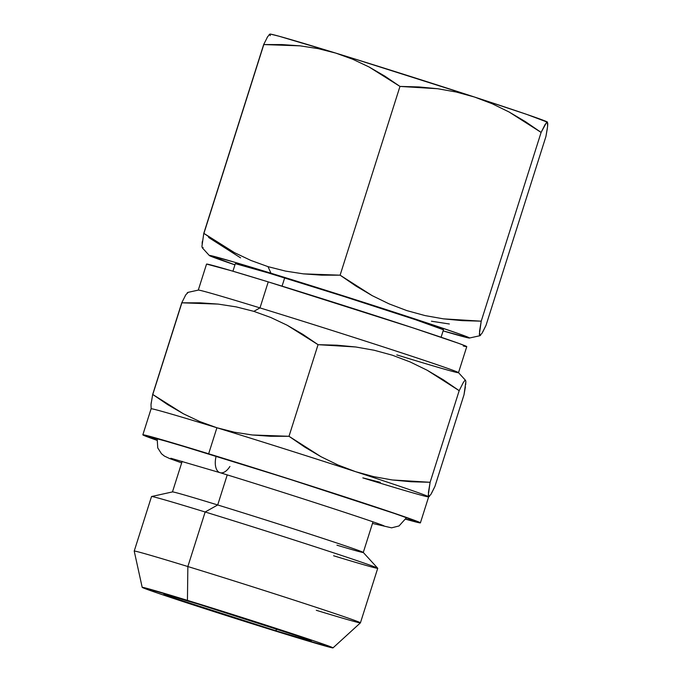 <?xml version="1.0" encoding="UTF-8"?>
<svg xmlns="http://www.w3.org/2000/svg" width="682" height="682" viewBox="0 0 682 682"><rect width="100%" height="100%" fill="white"/><g stroke="black" fill="none" stroke-linecap="round" stroke-linejoin="round"><path stroke-width="1.02" d="M216.143 456.164A16.198 8.576 107.1 0 0 220.03 472.686A16.198 8.576 -72.9 0 1 216.143 456.164M229.911 466.471A16.198 8.576 -72.9 0 1 220.03 472.686C281.513 491.458 378.45 523.043 384.06 525.89M276.363 630.918L275.988 628.753L276.363 630.918L174.89 598.344L164.831 594.721L163.919 594.192L165.845 594.576L198.837 604.286A77.347 1.142 17.6 0 1 273.175 627.832A77.347 1.142 17.6 0 1 311.324 640.978A77.347 1.142 17.6 0 1 276.363 630.918A77.347 1.142 17.6 0 1 201.079 607.065A77.347 1.142 17.6 0 1 163.893 594.201A77.347 1.142 17.6 0 1 198.837 604.286L300.319 636.86L310.378 640.492L311.282 641.012L309.355 640.637L276.363 630.918M187.209 292.817L188.087 292.493L185.811 294.777L181.744 302.817L200.014 302.825L218.172 304.095L236.202 306.883L253.832 311.35L259.987 307.906A136.494 2.02 -162.4 0 0 198.343 290.097L187.789 292.416M206.62 264.079L231.096 270.669L268.239 281.888L259.987 307.906L268.239 281.888A136.494 2.02 -162.4 0 0 206.535 264.113L198.283 290.131A136.494 2.02 17.6 0 1 259.987 307.906A136.494 2.02 17.6 0 1 392.014 349.73A136.494 2.02 17.6 0 1 458.5 372.679A136.494 2.02 17.6 0 1 396.796 354.904M182.171 461.322L172.461 491.918A100.092 1.483 17.6 0 1 217.703 504.97L205.154 511.994L217.703 504.97A100.092 1.483 -162.4 0 0 172.495 491.91L151.575 496.513A118.659 1.756 17.6 0 1 205.154 511.994L187.857 566.537A118.659 1.756 -162.4 0 0 134.218 551.099A118.659 1.756 17.6 0 1 187.857 566.537L205.154 511.994A118.659 1.756 -162.4 0 0 151.523 496.539L134.218 551.082L142.188 587.355A100.092 1.483 17.6 0 1 187.439 600.373L187.857 566.537A118.659 1.756 17.6 0 1 302.629 602.897A118.659 1.756 17.6 0 1 360.428 622.837A118.659 1.756 17.6 0 1 316.295 610.296M333.592 555.753A118.659 1.756 17.6 0 0 377.709 568.242A118.659 1.756 17.6 0 0 318.665 547.936A118.659 1.756 17.6 0 0 205.154 511.994A118.659 1.756 -162.4 0 1 319.935 548.354A118.659 1.756 -162.4 0 1 377.726 568.302L360.428 622.837A118.659 1.756 -162.4 0 0 303.055 603.033A118.659 1.756 -162.4 0 0 187.857 566.537L187.439 600.373A100.092 1.483 17.6 0 1 284.616 631.165A100.092 1.483 17.6 0 1 333.004 647.883A100.092 1.483 17.6 0 1 287.77 634.84L332.952 647.9L318.758 642.529L277.216 628.753L187.439 600.373L142.248 587.313L156.442 592.684L197.993 606.46L287.77 634.84A100.092 1.483 17.6 0 1 191.301 604.278A100.092 1.483 17.6 0 1 142.188 587.355M377.709 568.242L363.259 552.429A100.092 1.483 -162.4 0 0 313.447 535.293A100.092 1.483 -162.4 0 0 217.703 504.97L227.234 474.902L217.703 504.97A100.092 1.483 17.6 0 1 314.521 535.643A100.092 1.483 17.6 0 1 363.276 552.471A100.092 1.483 17.6 0 1 336.951 545.182M210.934 454.562A141.046 2.089 17.6 0 1 346.49 497.493A141.046 2.089 17.6 0 1 416.054 521.457A141.046 2.089 17.6 0 1 405.884 519.087L415.977 521.534L414.324 520.579L395.978 513.955L286.38 478.159L172.546 442.968L147.261 436.156L156.886 440.103A141.046 2.089 17.6 0 1 147.201 436.173A141.046 2.089 17.6 0 1 210.934 454.562M429.472 496.419L428.594 496.752L430.871 494.459L428.594 496.752L428.253 495.362L430.12 482.285L411.101 481.756L392.329 479.966L373.821 476.667L355.62 471.688L337.94 464.971L321 456.71L304.718 447.077L288.998 436.292L270.558 436.275L252.297 434.98L234.403 432.2L216.91 427.759A145.59 2.157 -162.4 0 0 151.097 408.799L142.845 434.818A145.59 2.157 17.6 0 1 208.649 453.777L216.91 427.759A145.59 2.157 17.6 0 1 355.62 471.688A145.59 2.157 17.6 0 1 428.594 496.752A145.59 2.157 17.6 0 1 428.594 496.888A145.59 2.157 17.6 0 1 362.841 477.886L380.343 482.327M151.123 408.868A145.59 2.157 17.6 0 1 216.91 427.759L208.649 453.777L146.553 435.483L142.93 434.775L144.635 435.755L156.86 440.265A145.59 2.157 17.6 0 1 142.845 434.818M480.588 335.297L479.702 335.638L481.978 333.327L479.702 335.638L479.361 334.257L481.228 321.171L462.251 320.642L443.505 318.861L425.031 315.578L406.864 310.608L389.149 303.899L372.167 295.63L355.851 285.98L340.105 275.178L321.674 275.161L303.405 273.866L285.511 271.086L268.017 266.645L270.984 273.218L233.841 261.999L209.374 255.4L234.949 264.855A136.494 2.02 17.6 0 1 209.314 255.503A136.494 2.02 17.6 0 1 270.984 273.218L268.017 266.645L250.933 260.456L234.489 252.655L218.82 243.534L203.79 233.321L201.923 246.39L202.264 247.779L203.142 247.455M441.092 337.249L443.479 329.73A109.197 1.62 -162.4 0 0 390.292 311.376A109.197 1.62 -162.4 0 0 284.667 277.915L282.058 286.15L284.667 277.915A109.197 1.62 -162.4 0 0 235.307 263.695L232.929 271.214M269.126 34.569L270.004 34.236L267.728 36.538L263.67 44.56L281.939 44.577L300.097 45.847L318.127 48.627L335.757 53.094L351.793 58.047L474.476 97.023A145.59 2.157 -162.4 0 0 335.757 53.094L352.713 59.24L369.039 66.964L384.81 76.12L399.976 86.418L418.995 86.946L437.776 88.745L456.275 92.036L474.476 97.023L492.157 103.732L509.096 112.001L525.379 121.626L541.107 132.41L545.165 124.38L547.441 122.087A145.59 2.157 -162.4 0 0 474.476 97.023L526.777 114.414L547.561 122.231M547.314 128.608L545.915 136.545L486.036 325.305L482.728 332.015M547.782 123.476L547.595 126.477L547.441 122.087L546.555 122.419L541.107 132.41L481.228 321.171L479.548 331.256L479.702 335.638M270.345 35.617L270.004 34.236L270.652 34.143L278.972 36.206L335.757 53.094A145.59 2.157 -162.4 0 0 270.004 34.1L269.705 34.168M270.984 273.218A136.494 2.02 17.6 0 1 404.469 315.519A136.494 2.02 17.6 0 1 469.446 338.025A136.494 2.02 17.6 0 1 443.112 330.889L469.421 338.025L461.288 334.632L434.596 325.459L344.001 296.056L270.984 273.218M235.375 263.661L268.444 272.971L343.08 296.193L415.551 319.713L443.419 329.764M449.344 323.993L431.45 321.213M481.978 333.327L486.036 325.305L545.915 136.545L547.595 126.477M300.097 45.847L263.67 44.56L203.79 233.321L234.489 252.655L250.933 260.456L268.017 266.645L285.511 271.086L303.405 273.866L340.105 275.178L399.976 86.418L340.105 275.178L372.167 295.63L389.149 303.899L406.864 310.608L425.031 315.578L443.505 318.861L481.228 321.171L541.107 132.41L509.096 112.001L492.157 103.732L474.476 97.023L456.275 92.036L437.776 88.745L399.976 86.418L369.039 66.964L352.713 59.24L335.757 53.094M202.111 243.389L202.392 241.258M203.551 234.548L264.113 43.605M266.977 37.851L267.728 36.538M240.584 257.856L208.607 237.455M458.5 372.679L466.752 346.661A136.494 2.02 -162.4 0 0 400.266 323.711A136.494 2.02 -162.4 0 0 268.239 281.888L412.712 327.795L458.534 343.302L465.073 345.774L466.667 346.695L463.274 346.03M430.871 494.459L434.928 486.419L463.999 394.801L434.928 486.419L431.612 493.146M420.402 522.864A145.59 2.157 17.6 0 1 405.799 519.232L416.693 522.199L420.317 522.906L418.612 521.926L383.165 509.505L313.498 486.752L208.649 453.777A145.59 2.157 17.6 0 1 349.482 498.389A145.59 2.157 17.6 0 1 420.402 522.864L428.654 496.846A145.59 2.157 -162.4 0 0 428.594 496.752A145.59 2.157 -162.4 0 0 355.62 471.688A145.59 2.157 -162.4 0 0 216.91 427.759L199.817 421.57L183.381 413.769L167.712 404.648L152.683 394.435L151.003 404.52L151.157 408.902M236.202 306.883L218.172 304.095L181.744 302.817L152.683 394.435L183.381 413.769L199.817 421.57L216.91 427.759L234.403 432.2L252.297 434.98L288.998 436.292L318.059 344.674L337.036 345.194L355.782 346.985L374.256 350.267L392.414 355.228L410.138 361.946L427.12 370.215L443.428 379.865L459.182 390.667L427.12 370.215L410.138 361.946L392.414 355.228L374.256 350.267L355.782 346.985L318.059 344.674L288.998 436.292L321 456.71L337.94 464.971L355.62 471.688L373.821 476.667L392.329 479.966L430.12 482.285L459.182 390.667L463.24 382.645L459.182 390.667L430.12 482.285L428.432 492.361L428.594 496.752M465.397 386.847L463.999 394.801L465.857 381.707L465.516 380.334L464.63 380.675L465.636 380.488M318.059 344.674L287.122 325.212L270.788 317.488L253.832 311.35L270.788 317.488L287.122 325.212L302.885 334.368L318.059 344.674M151.003 404.52L151.285 402.389M152.487 395.424L182.205 301.828M185.061 296.09L185.811 294.777M465.857 381.707L465.678 384.716M463.24 382.645L464.63 380.675M465.559 380.377L458.466 372.611A136.494 2.02 -162.4 0 0 390.547 349.261A136.494 2.02 -162.4 0 0 259.987 307.906L253.832 311.35M372.491 523.435L391.613 527.834L399.03 525.958L406.54 517.647M220.013 472.677L170.798 458.236M157.175 438.543L157.747 447.904L161.472 453.735L164.345 456.045L169.673 458.577L181.668 462.899M202.23 247.745L209.314 255.503M480 335.706L469.446 338.025M363.284 552.454L372.986 521.858M360.42 622.854L333.004 647.883"/></g></svg>

